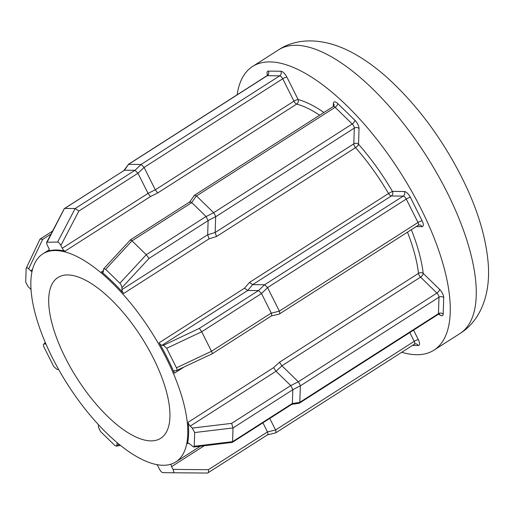 <?xml version="1.0" encoding="UTF-8"?>
<svg xmlns="http://www.w3.org/2000/svg" width="514" height="514" viewBox="0 0 514 514"><rect width="100%" height="100%" fill="white"/><g stroke="black" fill="none" stroke-linecap="round" stroke-linejoin="round"><path stroke-width="0.77" d="M153.487 358.406A95.405 38.197 -122.6 0 0 57.921 277.534A95.405 38.197 -122.6 0 0 65.15 357.416A95.405 38.197 -122.6 0 0 160.715 438.288A95.405 38.197 -122.6 0 0 153.487 358.406M166.703 348.28L163.439 345.331L161.955 345.318A3.367 1.349 57.4 0 1 159.154 342.787A123.463 49.428 57.4 0 1 167.339 357.995A123.463 49.428 57.4 0 1 174.381 373.19A3.367 1.349 57.4 0 1 174.317 370.787A3.367 1.349 57.4 0 1 174.664 370.697L176.148 370.71C177.137 370.536 177.246 369.566 176.482 367.806L166.703 348.28L201.7 331.761L211.472 351.28L271.263 313.052L261.491 293.533L201.7 331.761L199.368 328.369L258.465 290.583L247.742 290.461L244.574 288.168L249.534 282.385L388.539 193.502A123.463 49.428 -122.6 0 0 355.54 147.634A3.367 1.112 138.6 0 0 358.541 144.273A126.829 50.777 57.4 0 1 392.445 191.388L404.364 191.523A6.733 2.699 57.4 0 1 410.416 197.415L422.148 220.84A6.733 2.699 57.4 0 1 421.962 226.661L416.218 226.597M443.717 297.625A3.367 2.666 -178.2 0 0 438.982 297.208L300.337 385.86L299.816 402.321L438.455 313.675L438.982 297.208A3.367 1.349 -122.6 0 0 438.403 295.139A3.367 1.349 -122.6 0 0 436.906 293.064L420.548 277.136A3.367 1.555 134.2 0 0 423.215 273.416L439.573 289.343A6.733 2.699 57.4 0 1 443.717 297.625L443.196 314.093A6.733 2.699 57.4 0 1 438.866 314.125M292.37 403.439L292.807 389.721L233.015 427.95L232.579 441.674L292.37 403.439L291.554 404.377M292.357 403.522L299.803 402.404L299.366 403.156L438.134 314.427A3.367 1.349 -122.6 0 0 438.455 313.675A3.367 2.666 -178.2 0 1 443.196 314.093M193.585 447.026L232.244 442.4L232.579 441.674L194.234 446.268L194.671 432.544L192.262 428.085L190.231 426.1A3.367 1.349 57.4 0 1 188.169 422.27A123.463 49.428 57.4 0 1 187.488 443.646A3.367 1.349 57.4 0 1 187.783 443.158A3.367 1.349 57.4 0 1 189.66 443.942L193.585 447.026L194.234 446.268M291.92 404.274L232.244 442.4M194.671 432.544L233.015 427.95L231.641 423.363L290.731 385.577L298.338 381.799L299.617 383.881L300.337 385.783L292.807 389.721M292.8 389.644L290.802 385.661M206.056 216.484L191.793 202.6L132.002 240.828L146.265 254.713L206.056 216.484L208.125 220.622L149.034 258.407L121.953 287.679L121.272 285.161L119.89 283.22L105.633 269.33L103.693 268.764L103.353 271.585A3.367 1.349 57.4 0 1 103.031 272.336A3.367 1.349 57.4 0 1 101.451 271.835A123.463 49.428 57.4 0 1 123.662 293.462A3.367 1.349 57.4 0 1 121.895 289.639L121.953 287.679M206.127 216.567L213.663 212.706L214.942 214.788L215.655 216.69L208.119 220.551M119.89 283.22L146.265 254.713L149.034 258.407M194.8 195.179L194.266 195.86L194.8 195.179L196.387 195.885L191.703 202.522L190.122 201.816L189.582 202.497M98.457 424.68A3.367 1.349 57.4 0 1 98.476 425.078L98.412 427.031L100.481 431.49L114.738 445.381L116.312 446.152L116.954 445.085L117.019 443.126A3.367 1.349 57.4 0 1 117.115 442.644M298.338 381.799L436.906 293.064A3.367 1.555 134.2 0 0 439.573 289.343M213.663 212.706L352.231 123.97L335.115 107.304L196.476 195.956L213.586 212.623M401.755 352.289A168.354 67.405 -122.6 0 0 433.97 350.15A168.354 67.405 -122.6 0 0 421.217 209.185A168.354 67.405 -122.6 0 0 252.58 66.473A168.354 67.405 -122.6 0 0 237.121 94.82M52.158 357.269A123.463 49.428 -122.6 0 0 175.827 461.925A123.463 49.428 -122.6 0 0 166.478 358.547A123.463 49.428 -122.6 0 0 42.81 253.897A123.463 49.428 -122.6 0 0 52.158 357.269M290.731 385.577L276.012 371.249L273.589 367.651L279.487 362.235L281.903 365.788L298.268 381.716M121.895 289.639L207.675 234.769L215.16 232.501L353.805 143.849L354.307 128.108L215.662 216.76L215.16 232.489L216.529 236.517L209.082 238.843L123.662 293.462M155.299 189.827L293.944 101.174L282.732 78.777L144.087 167.429L155.299 189.827L157.695 192.962L150.473 196.541L65.053 251.16A3.367 1.349 57.4 0 1 62.265 248.249L60.87 245.461C59.746 243.418 58.667 242.287 57.619 242.062L46.735 242.242L64.301 208.633L124.542 170.185L64.751 208.421L75.147 208.536L78.867 211.036L60.87 245.461M64.43 208.498L47.224 241.946C46.395 242.152 46.44 243.27 47.359 245.313L48.753 248.095A3.367 1.349 57.4 0 1 49.01 250.916A3.367 1.349 57.4 0 1 48.869 250.98A123.463 49.428 57.4 0 1 65.053 251.16M269.779 418.428L275.568 429.993L414.213 341.341L409.806 332.539M156.847 464.63A3.367 1.349 57.4 0 1 158.106 466.468L159.501 469.25C160.619 471.293 161.704 472.424 162.752 472.649L173.147 472.764C173.976 472.559 173.931 471.441 173.012 469.404L171.618 466.616A3.367 1.349 57.4 0 1 171.104 464.142M267.576 434.812L207.605 473.047C208.498 472.848 208.761 471.73 208.395 469.693L267.486 431.908L262.93 422.81M173.147 472.764L207.605 473.047L173.147 472.764M267.486 431.908L275.568 429.993M275.62 430.109C276.159 431.876 276.127 432.814 275.53 432.91L267.627 434.805M413.577 330.129L418.37 339.696A6.733 2.699 57.4 0 1 418.184 345.517A3.367 2.988 90.6 0 0 415.62 343.815L414.464 344.162L275.658 432.897M267.447 434.825C268.045 434.728 268.077 433.79 267.537 432.023M128.59 164.345L141.061 164.486L279.706 75.834L267.235 75.693L128.526 164.351L124.478 170.192M267.614 287.712L279.346 311.137L417.985 222.485L406.259 199.059L267.55 287.602L261.491 293.533M249.534 282.385L252.67 284.634L264.588 284.762L403.233 196.117L391.308 195.982L252.67 284.634L247.748 290.461L161.955 345.318M45.945 343.982A3.367 1.349 57.4 0 1 45.707 344.014L44.223 344.001C43.234 344.174 43.118 345.145 43.889 346.911L53.668 366.431L56.932 369.38L58.416 369.393A3.367 1.349 57.4 0 1 58.609 369.418M45.438 342.806L43.651 344.213L45.328 342.555M32.016 271.61A3.367 1.349 57.4 0 1 30.705 270.769L28.668 268.79C27.178 267.473 26.33 267.357 26.137 268.443L25.7 282.167L28.103 286.626L30.14 288.611A3.367 1.349 57.4 0 1 31.052 289.703M51.014 234.043L42.681 239.376L40.201 238.984L39.886 239.344L26.137 268.443M57.619 242.062L75.147 208.536L134.938 170.301L124.542 170.185M62.265 248.249L148.051 193.392L137.958 173.25L78.867 211.036M209.082 238.843L207.675 234.782L208.125 220.622M176.148 370.71L212.237 353.773L271.347 315.956M144.087 167.429L137.958 173.25M134.938 170.301L137.9 173.141M134.989 170.307L141.061 164.486M258.465 290.583L264.588 284.762M271.263 313.052L271.308 313.167C271.848 314.934 271.822 315.872 271.225 315.962M271.308 313.167L279.346 311.137M141.119 164.493L144.023 167.326M123.99 170.41L128.526 164.351M279.391 311.253C279.931 313.02 279.905 313.958 279.308 314.048L418.242 225.305A3.367 1.349 -122.6 0 0 417.985 222.485A3.367 0.784 153.4 0 1 422.148 220.84M264.646 284.769L267.55 287.602M148.051 193.392L150.473 196.541M105.633 269.33L132.002 240.828C130.755 239.672 130.248 239.518 130.498 240.359M189.788 201.899L130.466 239.826L103.693 268.764M261.427 293.423L258.516 290.59M176.482 367.806L211.472 351.28C212.301 353.015 212.507 353.838 212.076 353.748M279.487 362.235L418.492 273.352A3.367 2.384 173.3 0 1 423.215 273.416A126.829 50.777 57.4 0 0 411.341 229.719M216.529 236.517L355.54 147.634A3.367 1.349 57.4 0 1 354.384 145.918A3.367 1.349 57.4 0 1 353.805 143.849A3.367 2.666 -178.2 0 1 358.541 144.273L359.042 128.532A6.733 2.699 57.4 0 0 354.898 120.25L337.782 103.584A6.733 2.699 57.4 0 0 333.374 103.539L333.278 106.501M319.65 115.213A123.463 49.428 -122.6 0 0 296.7 104.079A3.367 2.821 105.3 0 0 298.101 99.53A126.829 50.777 57.4 0 1 323.91 112.495M281.903 365.788L420.548 277.136A3.367 1.349 57.4 0 1 419.051 275.061A3.367 1.349 57.4 0 1 418.492 273.352A123.463 49.428 -122.6 0 0 407.48 232.187M359.042 128.532A3.367 2.666 -178.2 0 0 354.307 128.108A3.367 1.349 -122.6 0 0 353.722 126.046A3.367 1.349 -122.6 0 0 352.231 123.97A3.367 1.555 134.2 0 0 354.898 120.25M278.575 49.852C298.82 36.398 327.026 38.595 353.587 53.36C364.979 59.643 376.235 67.777 387.37 77.762C416.893 104.708 441.68 137.893 461.733 177.311C477.377 208.427 486.231 237.545 488.3 264.659C490.35 293.738 481.143 320.331 459.966 333.528A168.354 67.405 -122.6 0 0 447.212 192.564A168.354 67.405 -122.6 0 0 278.575 49.852L252.58 66.473M188.349 443.094L187.488 443.646M188.169 422.27L273.589 367.651M183.594 367.298L174.381 373.19M159.154 342.787L244.574 288.168M101.451 271.835L103.385 270.595M267.473 75.243A6.733 2.699 57.4 0 1 268.366 71.105L280.837 71.24A6.733 2.699 57.4 0 1 286.889 77.132L298.101 99.53A3.367 0.784 153.4 0 0 293.944 101.174A3.367 1.349 57.4 0 0 296.7 104.079L157.695 192.962M418.184 345.517L412.446 345.453M204.231 445.76L171.618 466.616M173.012 469.404L208.395 469.693M414.464 344.162A3.367 1.349 -122.6 0 0 414.213 341.341A3.367 0.784 -26.6 0 1 418.37 339.696M117.398 442.882L117.019 443.126M116.954 445.085L119.486 444.616M30.705 270.769L32.478 269.638M42.681 239.376L28.668 268.79M163.439 345.331L199.368 328.369M276.012 371.249L190.231 426.1M192.262 428.085L231.641 423.363M148.038 193.38L155.292 189.807M281.923 365.801L276.024 371.262M286.889 77.132A3.367 0.784 153.4 0 0 282.732 78.777A3.367 1.349 -122.6 0 0 279.706 75.834A3.367 2.988 90.6 0 0 280.837 71.24M268.366 71.105A3.367 2.988 90.6 0 1 267.235 75.693A3.367 1.349 -122.6 0 0 266.888 75.783L267.788 74.549L267.865 75.153M337.782 103.584A3.367 1.555 134.2 0 1 335.115 107.304A3.367 1.349 -122.6 0 0 333.239 106.526L334.139 105.293A3.367 2.666 1.8 0 0 333.374 103.539M410.416 197.415A3.367 0.784 153.4 0 0 406.259 199.059A3.367 1.349 -122.6 0 0 403.233 196.117A3.367 2.988 90.6 0 0 404.364 191.523M391.308 195.982A3.367 1.349 57.4 0 1 388.539 193.502L392.445 191.388A3.367 2.988 90.6 0 1 391.308 195.982M418.242 225.305L419.398 224.959A3.367 2.988 -89.4 0 1 421.962 226.661M291.804 404.351L299.116 403.252M433.97 350.15L459.966 333.528M175.827 461.925L200.389 446.223M42.81 253.897L49.305 249.74M128.172 164.48L266.888 75.783M194.472 195.256L333.239 106.526M120.443 445.387L116.312 446.152M40.201 238.984L52.569 231.069M194.356 195.365L189.717 201.944M271.398 315.943L279.43 314.041M438.134 314.427L439.631 314.125L438.538 313.296"/></g></svg>
